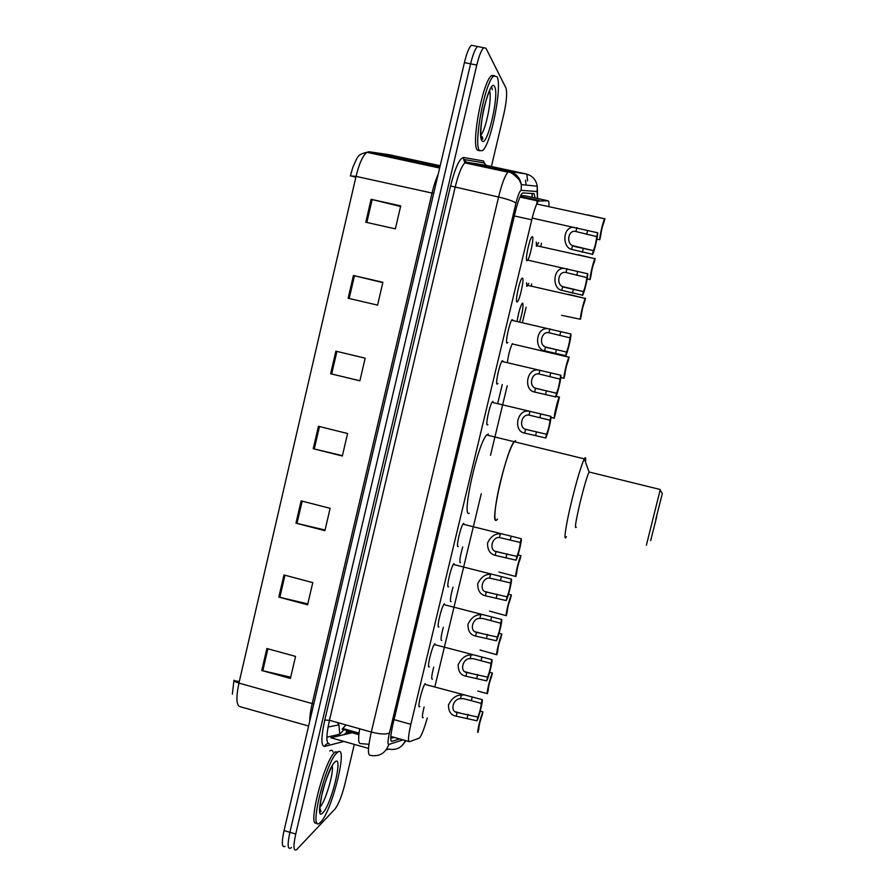 <?xml version="1.0" encoding="UTF-8"?>
<svg xmlns="http://www.w3.org/2000/svg" width="895" height="895" viewBox="0 0 895 895"><rect width="100%" height="100%" fill="white"/><g stroke="black" fill="none" stroke-linecap="round" stroke-linejoin="round"><path stroke-width="1.34" d="M428.615 666.406L429.343 666.775C426.378 669.919 431.837 646.615 434.701 643.897L434.869 643.729M438.248 626.433L438.919 626.847C436.1 629.532 441.403 606.62 444.233 603.946L444.468 603.722M447.925 586.314L448.529 586.773C445.855 589.011 451.013 566.457 453.799 563.816L454.101 563.559M457.636 546.051L458.184 546.554C455.633 548.344 460.668 526.126 463.409 523.541L463.778 523.251M486.969 424.431L487.853 424.644L487.35 424.957C485.202 425.483 489.889 404.137 492.474 401.698L493.011 401.385M497.933 383.519L497.15 384.123C495.125 384.235 499.712 363.135 502.252 360.741L503.203 361.323M507.823 342.528L506.984 343.121C505.082 342.83 509.579 321.965 512.063 319.627L513.014 320.231M516.862 301.962C515.072 301.291 519.48 280.627 521.919 278.334L522.579 278.121C524.291 279.15 519.905 299.445 517.5 301.727L516.862 301.962M526.775 260.658C525.096 259.595 529.426 239.122 531.809 236.873L532.514 236.716C534.102 238.126 529.806 258.23 527.446 260.467L526.775 260.658M419.005 706.256L419.8 706.547C416.701 710.16 422.306 686.454 425.203 683.69L425.304 683.59M538.712 242.579L536.452 246.181L536.306 242.053M528.811 283.312L526.831 286.266L526.584 282.798M517.12 321.182C518.473 312.78 520.152 306.851 522.177 303.371L522.769 303.159C523.486 306.336 522.456 312.545 519.704 321.775M507.387 362.318C508.472 354.364 510.15 348.121 512.399 343.602M497.721 403.298L502.252 384.559M441.101 640.138L441.75 640.496C440.474 640.462 441.011 636.054 443.327 627.261M431.77 678.835L432.464 679.137C431.177 679.484 431.591 675.501 433.706 667.189M450.476 601.306L451.058 601.708C449.827 601.239 450.476 596.406 453.004 587.176M459.873 562.34L460.41 562.787C459.224 561.814 459.996 556.533 462.737 546.957M422.462 717.398L423.212 717.633C421.914 718.305 422.216 714.747 424.129 706.972M548.87 206.644C549.094 202.863 548.825 200.916 548.042 200.804L538.398 201.095C536.418 203.747 534.203 209.978 531.775 219.79L410.85 724.312C408.265 735.701 407.818 741.496 409.507 741.687L419.531 737.995C421.769 734.963 424.342 728.306 427.262 718.014M345.985 724.928L342.125 729.112L358.951 733.844M548.042 200.804L524.884 195.77L520.677 195.558M434.813 686.957L481.264 493.727M490.494 455.342L507.23 385.745M522.445 322.413L526.115 307.186M531.171 286.143L531.697 283.961M540.669 246.617L541.497 243.205M354.308 744.383L344.933 783.93C341.845 796.013 338.545 804.359 335.054 808.968L296.547 849.747C293.403 851.391 293.135 846.155 295.742 834.017L476.778 65.111C479.038 55.87 481.32 50.075 483.636 47.737L485.951 48.218L505.955 88.001C507.342 92.655 506.615 101.403 503.795 114.247L491.4 166.481M491.165 167.488L490.93 168.495M291.434 847.453L290.797 848.046C287.597 849.668 287.295 844.421 289.89 832.294L470.591 63.858C472.851 54.606 475.144 48.822 477.494 46.495L479.854 46.976M535.087 197.985L534.058 193.611L522.993 192.917L522.031 193.477C519.928 196.094 517.668 202.315 515.24 212.126L393.006 723.943C390.444 735.354 390.075 741.161 391.932 741.351L399.673 738.934M394.124 737.368L390.746 738.386M333.029 751.923C332.381 750.088 331.273 749.775 329.696 750.972M290.797 848.046C287.597 849.668 287.295 844.421 289.89 832.294L470.591 63.858C472.851 54.606 475.144 48.822 477.494 46.495L483.636 47.737M485.795 166.336L485.56 167.331M351.746 732.009L351.545 732.882M308.596 726.024L240.554 706.815C236.347 706.155 235.81 698.257 238.943 683.098L312.187 703.582L432.05 193.063L356.042 176.382L350.359 175.935L352.887 167.186C357.922 156.435 356.915 154.678 366.928 152.307C362.844 155.462 359.208 163.483 356.042 176.382L238.943 683.098C235.62 682.113 233.964 681.151 233.964 680.222L232.353 694.229M285.046 846.334C281.802 847.945 281.466 842.698 284.051 830.571L464.415 62.594C466.664 53.353 468.98 47.58 471.363 45.265L473.768 45.746M353.424 275.503L382.892 282.294L377.567 305.117L348.144 298.248L353.424 275.503L354.476 275.749L349.195 298.494M371.101 199.316L400.725 205.884L395.366 228.863L365.786 222.228L371.101 199.316L372.152 199.563L366.838 222.463M301.134 500.876L330.121 508.326L324.907 530.668L295.965 523.15L301.134 500.876M283.95 574.948L312.769 582.623L307.589 604.807L278.815 597.077L283.95 574.948M266.878 648.517L295.551 656.404L290.405 678.432L261.776 670.489L266.878 648.517M335.871 351.153L365.171 358.168L359.891 380.822L330.635 373.741L335.871 351.153L336.912 351.399L331.676 373.998L330.635 373.741M318.441 426.277L347.584 433.516L342.337 456.014L313.239 448.708L318.441 426.277M350.583 175.767L355.841 177.221M239.301 681.554L234.042 680.647M342.416 455.644L313.239 448.708M359.902 380.755L331.676 373.998M365.171 358.19L336.912 351.399M290.685 677.213L261.776 670.489M307.813 603.868L278.815 597.077M325.053 530.019L295.965 523.15M400.58 206.51L372.152 199.563M382.814 282.619L354.476 275.749M337.102 752.684L337.404 752.426C348.916 742.089 332.414 810.747 320.701 822.057L319.862 822.841C307.981 834.062 325.881 761.175 337.102 752.684M316.975 822.762C306.549 829.497 324.348 759.967 335.043 752.091L338.265 751.878M469.293 513.249C461.104 518.563 477.729 443.349 486.701 434.992L514.166 441.705C510.195 447.713 505.63 461.048 500.439 481.723C494.387 506.492 493.067 525.376 497.519 519.145L496.412 520.14C489.151 525.712 506.122 450.33 514.166 441.705L515.609 440.62M486.701 434.992L488.334 433.952M566.39 536.62C563.123 543.209 565.875 524.537 572.017 499.589C577.23 478.747 581.325 465.165 584.278 458.866L584.312 458.811C585.565 456.562 585.956 457.658 585.487 462.1M576.279 527.166C574.4 529.516 575.809 520.756 580.486 500.898C584.166 486.186 587.019 476.565 589.055 472.023L589.973 472.224M646.38 545.223L660.141 490.102M655.755 519.48L662.334 493.492L655.755 519.48M656.762 516.527L650.665 540.625L656.762 516.527M496.993 76.668C502.632 85.707 490.919 144.822 482.494 150.673L479.507 150.561C473.153 144.677 484.933 81.993 493.693 76.064L496.993 76.668M479.642 150.729L477.359 150.103C470.938 144.207 482.696 81.534 491.5 75.605L494.398 75.549M482.953 711.883C480.861 715.855 476.632 733.262 477.964 732.434L478.836 728.832C478.914 725.789 480 721.336 482.081 715.497L482.953 711.883L480.223 711.133M477.762 691.041L487.35 693.659M492.395 673.04C490.37 676.687 486.13 694.162 487.383 693.67L488.256 690.045C488.39 686.801 489.475 682.337 491.512 676.665L492.395 673.04L489.632 672.29M480.078 650.05L496.837 654.748C495.662 654.916 499.925 637.374 501.871 634.04L499.063 633.302M501.871 634.04L500.987 637.676C498.985 643.181 497.9 647.656 497.721 651.124L496.837 654.748M489.509 611.117L506.324 615.693C505.227 615.514 509.501 597.916 511.381 594.906L508.528 594.168M511.381 594.906L510.486 598.565C508.528 603.879 507.443 608.376 507.208 612.046L506.324 615.693M498.962 572.039L515.856 576.492C514.838 575.977 519.122 558.312 520.924 555.627L518.015 554.889M520.924 555.627L520.029 559.297C518.115 564.443 517.019 568.952 516.739 572.834L515.856 576.492M550.962 417.417L554.307 418.222C553.636 416.399 557.753 399.192 559.341 397.19L556.008 396.384M556.075 396.239L559.341 397.19M559.442 397.044L554.307 418.222M560.818 377.522L564.007 378.283C563.425 376.157 567.464 359.175 569.03 357.217L552.025 352.876M569.164 357.027L568.258 360.763C566.557 365.003 565.439 369.601 564.913 374.558L564.007 378.283M561.557 315.32L580.419 319.269C579.982 316.74 583.876 300.295 585.341 298.449L568.549 294.332M585.531 298.225L584.603 301.962C583.003 305.945 581.907 310.475 581.314 315.577L580.419 319.269M587.165 278.927L590.062 279.587C589.715 276.768 593.53 260.523 594.974 258.711L578.148 254.706M595.197 258.465L594.246 262.246C592.669 266.139 591.584 270.682 590.957 275.884L590.062 279.587M596.887 239.122L599.74 239.748C599.471 236.66 603.23 220.584 604.64 218.816L587.78 214.934M604.897 218.559L603.912 222.385C602.38 226.178 601.295 230.731 600.646 236.034L599.74 239.748M481.241 703.358L463.498 698.659L460.477 698.659C452.904 698.514 449.715 711.749 457.132 712.487L477.896 717.096C480.044 711.145 481.152 706.569 481.241 703.358L482.136 699.633L424.756 684.317M482.136 699.633C483.445 699.152 479.194 716.649 477.001 720.799L456.237 716.19C451.024 715.34 448.44 711.603 448.484 704.969C451.595 698.514 455.891 695.169 461.372 694.956L463.61 694.967M477.001 720.799L477.896 717.096M490.952 663.352L473.175 658.664L470.155 658.619C462.614 658.306 459.415 671.586 466.798 672.492L487.596 677.146C489.699 671.384 490.807 666.786 490.952 663.352L491.858 659.626L434.243 644.523M491.858 659.626C493.078 659.481 488.815 677.045 486.69 680.871L465.903 676.206C460.701 675.233 458.139 671.407 458.195 664.705C461.305 658.261 465.59 654.995 471.061 654.894L472.761 654.905M486.69 680.871L487.596 677.146M500.697 623.211L482.886 618.523L479.877 618.411C472.359 617.93 469.148 631.266 476.509 632.34L497.329 637.05C499.388 631.478 500.506 626.858 500.697 623.211L501.603 619.463L443.775 604.572M501.603 619.463C502.744 619.676 498.459 637.307 496.423 640.786L475.603 636.076C470.423 634.98 467.872 631.053 467.951 624.296C471.05 617.863 475.334 614.652 480.783 614.675L481.98 614.686M496.423 640.786L497.329 637.05M510.474 582.902L489.632 578.069C482.148 577.409 478.914 590.789 486.253 592.043L507.107 596.808C509.11 591.416 510.239 586.784 510.474 582.902L511.392 579.143L453.351 564.454M511.392 579.143C512.443 579.714 508.147 597.412 506.19 600.556L485.347 595.79C480.19 594.56 477.65 590.543 477.729 583.73C480.839 577.309 485.112 574.165 490.538 574.31L491.277 574.31M506.19 600.556L507.107 596.808M520.297 542.448L499.421 537.559C491.959 536.72 488.726 550.156 496.031 551.588L516.918 556.399C518.876 551.197 520.006 546.543 520.297 542.448L521.214 538.678L462.95 524.168M521.214 538.678C522.188 539.595 517.881 557.361 516.001 560.169L495.125 555.347C489.979 553.994 487.462 549.888 487.551 543.008C490.661 536.597 494.924 533.521 500.327 533.789L500.652 533.789M516.001 560.169L516.918 556.399M549.989 420.158L529.023 415.101C521.651 413.747 518.373 427.329 525.589 429.298L546.565 434.265C548.4 429.634 549.541 424.935 549.989 420.158L550.917 416.343L492.026 402.336M550.917 416.343C551.622 418.301 547.404 435.798 545.704 437.979L524.671 433.102C513.036 431.479 516.807 408.735 529.102 411.275M545.637 438.08L546.565 434.265M559.957 379.088L538.969 373.976C531.619 372.432 528.33 386.069 535.523 388.217L556.522 393.252C558.312 388.81 559.453 384.078 559.957 379.088L560.896 375.251L501.793 361.39M560.896 375.251C561.501 377.533 557.372 394.773 555.717 396.91L534.595 392.044C523.362 390.276 526.394 367.744 538.678 370.105M555.594 397.078L556.522 393.252M569.97 337.851L548.736 332.683C541.397 331.206 538.499 344.743 545.491 346.991L566.524 352.071C568.258 347.819 569.41 343.076 569.97 337.851L570.909 334.003L511.604 320.276M570.909 334.003C571.424 336.609 567.385 353.603 565.752 355.695L544.563 350.818C533.7 348.905 536.038 326.585 548.299 328.767M565.584 355.908L566.524 352.071M586.807 277.584L565.562 272.416C558.379 271.073 556.075 284.241 562.642 286.579L583.428 291.591C585.062 287.575 586.191 282.898 586.807 277.584L587.724 273.769L527.703 260.121M587.724 273.769C588.093 276.779 584.2 293.247 582.667 295.205L561.724 290.372C551.521 288.268 553.02 266.52 564.991 268.5M582.466 295.451L583.383 291.647M596.752 236.616L575.261 231.38C568.124 230.127 566.177 243.205 572.554 245.61L593.385 250.645C594.985 246.718 596.104 242.042 596.752 236.616L597.681 232.79L532.189 218.1M597.681 232.79C597.961 236.101 594.135 252.368 592.635 254.292L571.636 249.414C561.747 247.177 562.698 225.596 574.59 227.419M592.389 254.549L593.318 250.734M527.423 197.952L527.491 198.724M368.953 744.293L360.629 743.611C358.38 743.857 358.067 738.912 359.678 728.776M392.76 736.988L390.746 737.995M390.824 736.44L408.937 741.53M394.035 719.625L410.85 724.312M514.334 215.952L531.775 219.79M520.264 196.397L539.282 200.536M525.488 180.208L526.115 185.075M531.898 197.292L532.189 193.499M358.873 734.661L352.115 732.748L353.637 731.551M368.516 748.399L330.904 737.76L352.115 732.748C349.05 731.987 346.298 732.636 343.837 734.705M537.447 198.5L537.101 191.53L521.158 190.344C519.715 190.848 517.97 195.144 515.945 203.21L389.493 732.815C387.77 740.456 387.535 744.338 388.799 744.461L403.041 739.874M388.799 744.461C385.488 753.299 379.312 756.935 370.295 755.358C367.543 755.257 367.879 747.493 371.313 732.054L498.593 197.045C501.826 183.922 504.925 175.621 507.879 172.142L509.344 171.404L526.159 173.954C532.335 175.633 536.049 179.716 537.291 186.205L537.101 191.53M526.159 173.954L486.377 165.407L466.541 162.185L464.852 162.879C461.54 166.269 458.285 174.491 455.063 187.547L329.45 720.285C326.104 735.679 326.048 743.488 329.282 743.723C327.044 743.331 325.511 744.226 324.684 746.43C320.981 746.206 321.003 737.424 324.773 720.061L450.577 185.97C455.231 167.656 459.56 158.158 463.588 157.464L483.636 161.022L483.703 162.845L486.377 165.407M343.893 741.429L324.684 746.43M295.742 834.017L284.051 830.571M476.778 65.111L464.415 62.594M346.085 733.184L345.448 734.325M389.493 732.815C386.562 734.605 380.498 734.359 371.313 732.054L329.45 720.285L324.773 720.061M405.401 740.534C401.911 747.683 396.362 750.525 388.754 749.048L386.103 749.954M526.842 174.525L527.602 180.98M537.604 198.533L537.291 186.205L521.349 184.605C519.995 177.602 515.99 173.205 509.344 171.404L466.541 162.185L463.666 159.433L463.588 157.464M515.945 203.21C513.831 201.319 508.047 199.261 498.593 197.045L450.577 185.97M485.414 165.049C484.698 162.7 484.128 161.973 483.703 162.845L463.666 159.433L464.852 162.879L507.879 172.142C509.893 171.426 513.696 173.999 519.279 179.85L521.349 184.605L521.158 190.344M519.212 178.552L518.216 178.34M478.31 164.725L478.736 165.866M391.283 741.172L391.932 741.351M326.876 737.178L339.753 734.213L344.564 729M440.183 165.732L389.359 154.745L369.008 151.736L366.928 152.307L439.646 168.047M369.008 151.736L439.87 167.074M433.695 193.398L432.05 193.063C433.84 185.489 435.876 179.291 438.136 174.469M309.737 721.157C309.704 716.649 310.52 710.798 312.187 703.582L313.753 704.074M339.753 734.213L338.903 724.894L337.426 722.522M319.481 426.535L314.268 448.966M302.163 501.133L296.995 523.407M284.968 575.228L279.844 597.334M267.896 648.797L262.806 670.747M332.168 765.796C334.227 771.971 325.209 802.435 319.817 807.335M334.887 762.092C343.781 753.064 331.586 804.527 322.916 812.705C313.339 823.713 326.25 768.995 334.887 762.092M491.623 86.949L492.351 89.724M489.565 90.988C492.295 97.879 485.884 130.2 480.883 135M494.622 86.681C499.701 94.691 486.746 149.387 481.868 140.593C476.185 134.216 489.968 75.829 494.622 86.681M484.161 107.456L482.136 117.804M456.237 716.19L457.132 712.487M460.477 698.659L461.372 694.956M471.352 700.64L472.258 696.925M467.134 718.081L468.029 714.367M465.903 676.206L466.798 672.492M470.155 658.619L471.061 654.894M481.04 660.689L481.946 656.952M476.8 678.186L477.695 674.461M475.603 636.076L476.509 632.34M479.877 618.411L480.783 614.675M490.751 620.571L491.657 616.834M486.5 638.135L487.406 634.41M485.347 595.79L486.253 592.043M489.632 578.069L490.538 574.31M500.506 580.318L501.424 576.559M496.244 597.949L497.15 594.19M495.125 555.347L496.031 551.588M499.421 537.559L500.327 533.789M510.307 539.898L511.213 536.127M506.011 557.596L506.928 553.837M524.671 433.102L525.589 429.298M529.023 415.101L529.941 411.297M539.898 417.73L540.826 413.915M535.568 435.63L536.485 431.826M534.595 392.044L535.523 388.217M538.969 373.976L539.886 370.15M549.843 376.694L550.772 372.857M545.491 394.661L546.42 390.835M544.563 350.818L545.491 346.991M548.948 332.683L549.877 328.845M559.822 335.491L560.751 331.653M555.448 353.536L556.388 349.699M561.724 290.372L562.642 286.579M566.065 272.416L566.982 268.623M576.772 275.324L577.689 271.521M572.442 293.18L573.359 289.376M571.636 249.414L572.554 245.61M575.988 231.402L576.917 227.587M586.684 234.4L587.612 230.574M582.343 252.323L583.271 248.508M359.052 733.083L343.109 728.597M519.95 197.079L538.398 201.095M527.423 286.076L526.64 285.897M537.089 246.035L536.318 245.856M527.446 260.467L526.596 260.277M517.5 301.727L516.628 301.537M507.588 342.852L506.704 342.64M497.698 383.821L496.826 383.608M531.999 197.314L532.357 193.51M358.94 734.045L351.411 731.931L346.108 732.378L347.473 729.817M402.605 745.032L405.983 740.702M537.369 200.122L536.731 203.803M479.742 165.027L479.944 166.123M471.363 45.265L477.494 46.495M337.885 722.657L338.903 724.894L328.04 727.042M337.404 752.426L335.345 751.834M319.795 808.062L321.048 811.474C319.112 813.555 319.549 807.212 322.345 792.444C325.567 778.672 332.459 764.912 332.459 765.684L332.437 765.337M514.166 441.705L584.278 458.866M660.163 489.487L589.067 472.001L584.312 458.811M662.334 493.492L660.04 489.945M480.939 135.604C482.64 137.226 483.199 138.389 482.618 139.105L481.991 139.273C480.257 136.599 480.481 128.432 482.651 114.795C484.273 103.328 490.337 88.269 489.923 90.294M493.693 76.064L491.5 75.605M569.03 357.217L512.208 343.915M585.341 298.449L527.882 285.393M594.974 258.711L537.224 245.856M604.64 218.816L536.731 204.004M455.611 711.793L460.377 713.114M465.478 671.876L470.479 673.23M475.39 631.814L480.66 633.212M485.347 591.606L490.907 593.061M495.349 551.253L501.245 552.763M525.633 429.32L532.917 431.088M535.814 388.374L543.891 390.298M546.062 347.294L555.963 349.598M563.671 287.116L583.428 291.591M573.896 246.326L593.385 250.645"/></g></svg>
